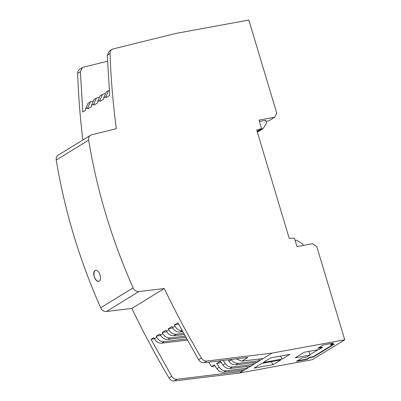 <?xml version="1.0" encoding="UTF-8"?>
<svg xmlns="http://www.w3.org/2000/svg" width="401" height="401" viewBox="0 0 401 401"><rect width="100%" height="100%" fill="white"/><g stroke="black" fill="none" stroke-linecap="round" stroke-linejoin="round"><path stroke-width="0.6" d="M254.134 368.098L261.663 363.471L280.775 359.963L273.221 364.604L254.134 368.098M98.671 97.253L96.335 98.185L93.909 103.914L94.009 105.107L97.699 102.841L97.593 101.648L99.984 95.944M93.929 99.664L91.543 105.368L91.644 106.561L87.954 108.826L87.854 107.638L90.471 101.784L92.616 100.982M263.302 362.464L277.773 359.827L263.277 362.479L270.805 357.852L289.923 354.344L282.364 358.985L277.773 359.827M282.364 358.985L280.264 356.113M254.159 368.083L268.625 365.446M273.221 364.604L271.121 361.732M239.577 373.025L271.973 353.116L344.75 339.777L312.349 359.687L239.577 373.025L174.395 380.95A5.649 4.672 -121.6 0 1 169.001 377.932A752.938 623.204 58.4 0 1 131.869 308.434L106.455 311.497A5.649 4.672 -121.6 0 1 100.706 307.778L133.107 287.868A527.054 436.243 58.4 0 1 88.651 140.119A5.649 4.672 -121.6 0 1 90.415 135.343A5.649 4.672 -121.6 0 1 91.684 134.776L116.305 128.666A752.938 623.204 -121.6 0 1 110.044 53.508L107.252 55.223L109.252 51.112L112.044 49.398A5.649 4.672 58.4 0 0 110.044 53.508M333.572 343.066L330.695 344.835L334.294 344.178L313.412 357.005L309.813 357.667L306.935 359.436L296.449 361.356L301.848 358.038L306.544 357.181L309.963 355.08L295.266 357.772L304.264 352.243L318.965 349.547L322.384 347.446L317.687 348.309L323.086 344.99L333.572 343.066M88.651 140.119L56.25 160.024A527.054 436.243 58.4 0 0 100.706 307.778M56.25 160.024A5.649 4.672 -121.6 0 1 58.175 155.152L90.576 135.242M82.832 140.004A752.938 623.204 -121.6 0 1 77.644 73.418A5.649 4.672 58.4 0 1 79.744 69.248M87.854 107.638L85.488 109.097L85.593 110.28L82.827 111.979L80.365 71.744L77.644 73.418M107.488 61.238L83.478 67.167L82.466 67.574L80.365 71.744M106.034 92.225L103.648 97.934L103.749 99.122L100.06 101.388L99.959 100.195L97.593 101.648M95.122 270.6C98.456 268.144 102.766 279.241 99.187 281.051C95.804 283.522 91.488 272.424 95.122 270.6M223.192 360.419L225.312 363.542C227.197 366.083 229.492 367.256 232.214 367.05L253.617 364.394L252.615 362.825M228.009 359.832L228.991 361.281C230.861 363.832 233.141 365.01 235.838 364.825L257.031 362.298M231.116 359.456L231.367 359.822C233.247 362.364 235.547 363.537 238.264 363.331L259.673 360.674L258.665 359.106M225.312 363.542L222.941 365L220.339 361.146L216.65 363.416L219.262 367.261L216.886 368.719L214.289 364.865L211.512 366.574L208.605 362.193M185.117 336.128L170.23 337.958L167.803 339.447L185.778 337.326M167.803 339.447C164.736 339.612 162.285 338.143 160.45 335.051L159.864 333.948L156.174 336.213L160.641 335.391M170.23 337.958C167.127 338.138 164.656 336.685 162.816 333.592L162.23 332.494L166.691 331.672M183.588 333.341L176.28 334.239L173.859 335.727L184.224 334.504M173.859 335.727C170.786 335.893 168.335 334.424 166.5 331.331L165.919 330.229L162.23 332.494M176.28 334.239C173.182 334.419 170.711 332.965 168.866 329.878L168.28 328.775L172.746 327.953M182.119 330.655L179.909 332.013L182.681 331.682M179.909 332.013C176.841 332.173 174.385 330.705 172.555 327.612L171.969 326.509L168.28 328.775M182.335 330.519C179.232 330.7 176.761 329.246 174.921 326.158L174.335 325.056L178.681 324.254M271.973 353.116L206.796 361.04A5.649 4.672 -121.6 0 1 201.402 358.023A752.938 623.204 58.4 0 1 164.265 288.53L138.856 291.592A5.649 4.672 -121.6 0 1 133.107 287.868M257.131 131.393L261.592 128.651L256.735 130.064L289.261 238.48L294.419 238.059L296.976 246.59L312.63 243.723L316.825 246.7L344.75 339.777M261.592 128.651L259.036 120.12L274.685 117.252L276.75 113.127L248.826 20.05L176.054 33.388L113.157 48.932A5.649 4.672 58.4 0 0 112.044 49.398M174.335 325.056L177.929 322.845L198.615 359.737C200.009 361.887 201.808 362.895 204.009 362.755L247.898 357.411L241.888 361.106L263.086 358.579M236.104 358.85L241.888 361.106M222.941 365C224.811 367.552 227.091 368.73 229.783 368.544L250.981 366.018M211.512 366.574L215.006 365.938M156.174 336.213L156.761 337.306L154.39 338.76L153.814 337.667L151.047 339.361L154.39 338.755M241.502 370.143L242.279 371.361L177.117 379.276C174.921 379.416 173.122 378.409 171.728 376.258L151.047 339.361M246.56 366.544L247.567 368.113L226.159 370.77L223.733 372.258L244.926 369.737M221.287 362.559L216.65 363.416M219.262 367.261C221.141 369.802 223.442 370.97 226.159 370.77M216.886 368.719C218.756 371.271 221.036 372.449 223.733 372.258M295.136 240.455L296.509 240.204L302.745 243.933L303.201 245.452M308.86 351.401L309.963 355.08M309.858 354.725L317.988 349.727M333.316 344.354L313.306 356.649L309.707 357.311L306.83 359.08L297.316 360.825M332.599 343.246L330.584 344.479L330.695 344.835M322.384 347.446L322.279 347.091L318.559 347.772M306.935 359.436L306.83 359.08M309.813 357.667L309.707 357.311M313.412 357.005L313.306 356.649M274.685 117.252L268.926 120.791L265.963 121.333M257.357 132.145L263.041 128.656L266.505 123.142L265.652 120.305L259.432 121.443M257.206 131.633L261.632 128.911L263.041 128.656M109.278 90.275L108.44 90.746L106.014 96.476L106.115 97.669L109.709 95.458L107.252 55.223M164.265 288.53L131.869 308.434M156.761 337.306C158.601 340.399 161.072 341.852 164.174 341.672L161.748 343.161C158.676 343.321 156.225 341.852 154.39 338.76M186.66 338.91L164.174 341.672M187.342 340.138L161.748 343.161M98.816 281.221A5.649 3.088 73.9 0 1 94.456 276.976A5.649 3.088 73.9 0 1 95.328 270.54A5.649 3.088 73.9 0 1 95.644 270.389M85.488 109.097L88.065 103.268M99.959 100.195L102.39 94.466L104.721 93.533M93.909 103.914L91.543 105.368M231.367 359.822L228.991 361.281M201.402 358.023L198.615 359.737M206.796 361.04L204.009 362.755M238.264 363.331L235.838 364.825M232.214 367.05L229.783 368.544M177.117 379.276L174.395 380.95M171.728 376.258L169.001 377.932M106.014 96.476L103.648 97.934M106.455 311.497L138.856 291.592M162.816 333.592L160.45 335.051M168.866 329.878L166.5 331.331M174.921 326.158L172.555 327.612M96.571 98.029L94.165 99.508M82.365 67.634L79.644 69.308M108.676 90.591L106.27 92.07M88.11 103.237L90.516 101.759M102.626 94.31L100.215 95.789"/></g></svg>
